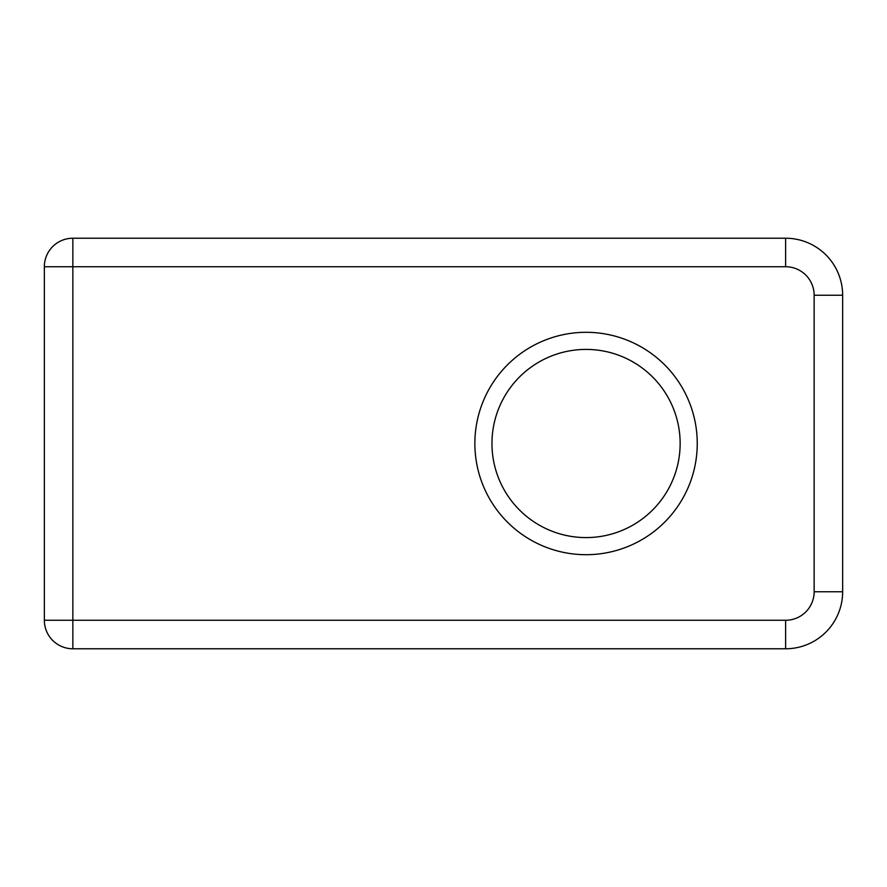 <?xml version="1.0" encoding="UTF-8"?>
<svg xmlns="http://www.w3.org/2000/svg" width="887" height="887" viewBox="0 0 887 887"><rect width="100%" height="100%" fill="white"/><g stroke="black" fill="none" stroke-linecap="round" stroke-linejoin="round"><path stroke-width="1.33" d="M785.627 648.774L72.856 648.774A28.506 28.506 0 0 1 44.35 620.268L44.35 266.732A28.506 28.506 0 0 1 72.856 238.226L785.627 238.226A57.023 57.023 0 0 1 842.65 295.249L842.65 591.751A57.023 57.023 0 0 1 785.627 648.774L785.627 620.268A28.506 28.506 0 0 0 814.144 591.751L842.65 591.751A57.023 57.023 0 0 1 785.627 648.774M586.052 332.303A111.197 111.197 0 0 1 697.249 443.5A111.197 111.197 0 0 1 586.052 554.697A111.197 111.197 0 0 1 474.867 443.5A111.197 111.197 0 0 1 586.052 332.303M586.052 537.589A94.089 94.089 0 0 0 680.141 443.5A94.089 94.089 0 0 0 586.052 349.411A94.089 94.089 0 0 0 491.963 443.5A94.089 94.089 0 0 0 586.052 537.589M72.856 648.774C58.62 646.423 58.62 646.423 72.856 648.774C58.62 646.423 58.62 646.423 72.856 648.774L72.856 620.268L785.627 620.268M785.627 266.732L785.627 238.226A57.023 57.023 0 0 1 842.65 295.249L814.144 295.249A28.506 28.506 0 0 0 785.627 266.732L72.856 266.732L72.856 620.268L44.35 620.268M814.144 591.751L814.144 295.249L814.144 591.751M44.35 266.732L72.856 266.732L72.856 238.226"/></g></svg>
